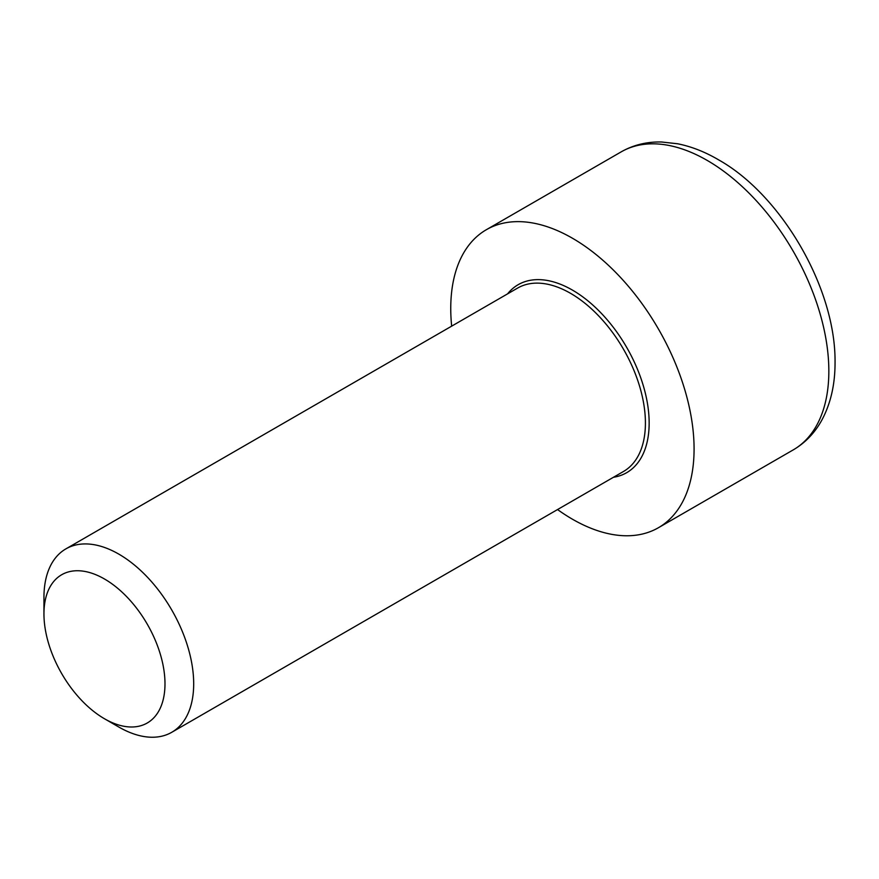 <?xml version="1.0" encoding="UTF-8"?>
<svg xmlns="http://www.w3.org/2000/svg" width="879" height="879" viewBox="0 0 879 879"><rect width="100%" height="100%" fill="white"/><g stroke="black" fill="none" stroke-linecap="round" stroke-linejoin="round"><path stroke-width="1.32" d="M104.469 718.747L118.819 727.032A105.887 61.134 -120 0 0 171.768 732.284A105.887 61.134 -120 0 0 193.688 683.807A105.887 61.134 -120 0 0 147.474 577.25A105.887 61.134 -120 0 0 65.881 548.881A105.887 61.134 -120 0 0 43.95 597.357L43.95 613.927A85.582 49.411 60 0 1 104.469 578.986A85.582 49.411 60 0 1 164.988 683.807A85.582 49.411 60 0 1 104.469 718.747A85.582 49.411 60 0 1 43.95 613.927M557.539 509.545A172.064 99.338 -120 0 0 658.448 527.708A172.064 99.338 -120 0 0 694.08 448.949A172.064 99.338 -120 0 0 618.97 275.786A172.064 99.338 -120 0 0 486.384 229.694A172.064 99.338 -120 0 0 451.663 326.153M613.443 477.275A108.535 62.662 -120 0 0 649.152 423.008A108.535 62.662 -120 0 0 593.775 305.914A108.535 62.662 -120 0 0 507.557 293.883M65.881 548.881L517.599 288.081A105.887 61.134 60 0 1 599.192 316.451A105.887 61.134 60 0 1 645.417 423.008A105.887 61.134 60 0 1 623.486 471.485L171.768 732.284M793.21 449.905C805.318 442.807 814.877 432.82 821.92 419.953C830.732 403.472 835.105 384.321 835.05 362.489C835.874 287.872 781.024 195.039 719.121 160.143C705.321 151.979 691.465 146.518 677.555 143.76L661.623 142.002C646.9 141.629 633.407 144.925 621.156 151.88A172.064 99.338 60 0 1 753.742 197.984A172.064 99.338 60 0 1 828.842 371.136A172.064 99.338 60 0 1 793.21 449.905L658.448 527.708M621.156 151.88L486.384 229.694"/></g></svg>
